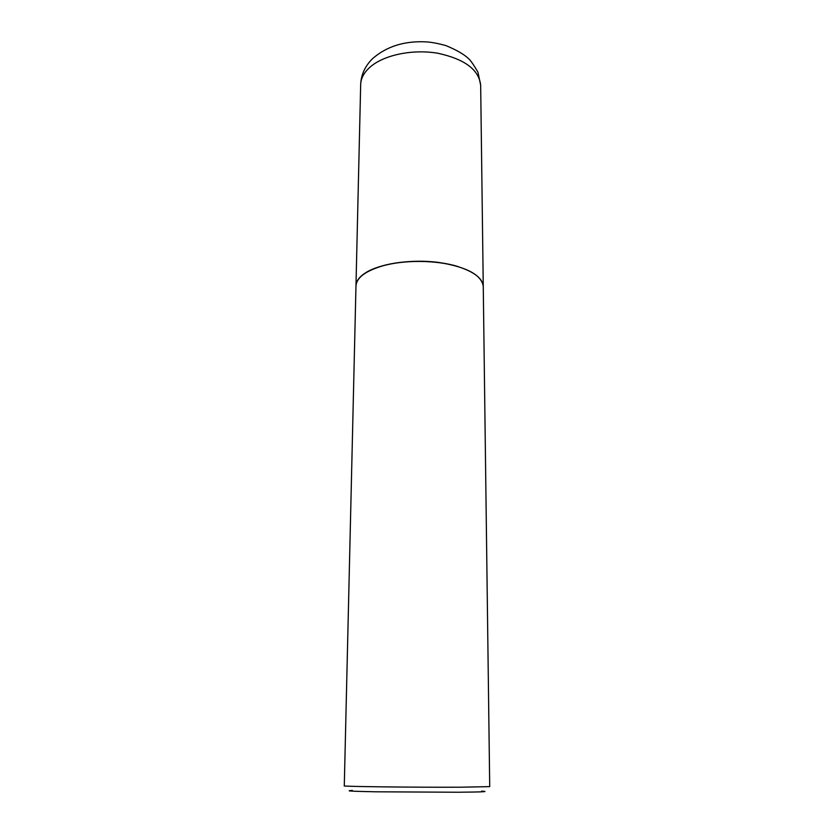 <?xml version="1.0" encoding="UTF-8"?>
<svg xmlns="http://www.w3.org/2000/svg" width="834" height="834" viewBox="0 0 834 834"><rect width="100%" height="100%" fill="white"/><g stroke="black" fill="none" stroke-linecap="round" stroke-linejoin="round"><path stroke-width="1.25" d="M483.261 286.521L483.261 286.427C481.572 274.834 466.498 266.807 438.027 262.345C411.318 259.009 380.711 263.461 366.095 272.468C359.496 276.575 356.128 281.006 355.972 285.77L360.674 84.609C360.861 78.26 364.072 72.35 370.317 66.887C384.161 54.877 412.924 48.925 438.027 53.293C464.799 59.151 479.008 69.795 480.665 85.235L483.261 286.427M483.261 286.615C482.823 278.566 474.358 271.894 457.887 266.599L457.418 266.463C435.921 259.916 403.593 259.749 382.024 266.067C365.209 271.186 356.514 277.816 355.972 285.947L344.286 785.868C340.668 786.535 415.415 787.432 460.848 787.202L489.714 786.629L483.261 286.615M481.583 791.112C490.215 791.643 482.333 792.019 457.96 792.237L375.863 791.8C351.781 791.33 343.952 790.872 352.365 790.434M457.762 266.473L457.293 266.338C435.869 259.822 403.646 259.645 382.16 265.942C373.778 268.35 367.304 271.363 362.738 274.959M360.674 84.609C361.08 74.653 365.104 65.959 372.725 58.505C386.976 46.141 405.084 40.616 427.06 41.929C432.502 42.378 438.84 43.618 446.054 45.641C456.74 50.134 464.163 54.398 468.301 58.432C470.282 59.902 473.503 64.51 477.965 72.245L480.665 85.235"/></g></svg>
